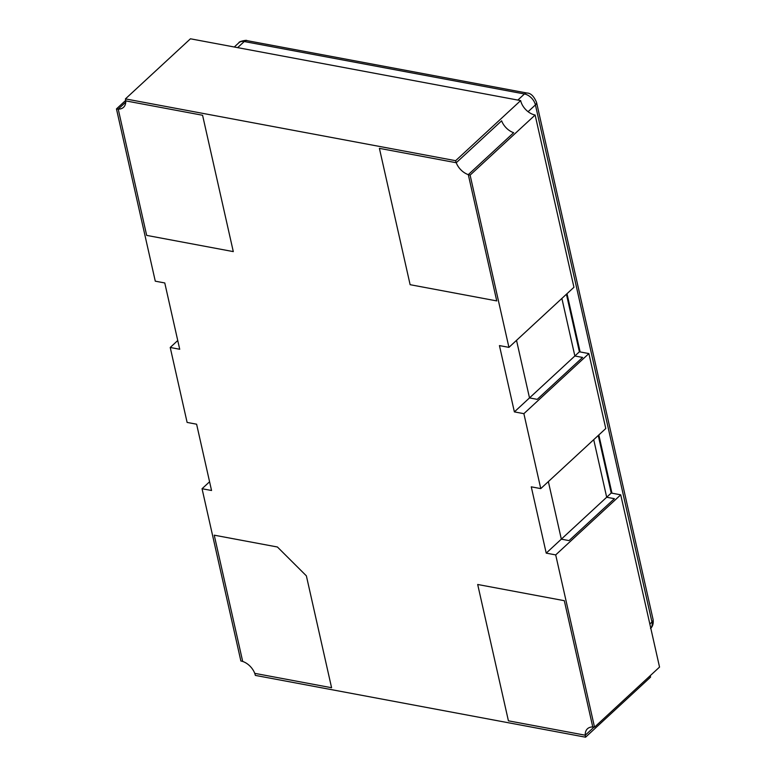 <?xml version="1.0" encoding="UTF-8"?>
<svg xmlns="http://www.w3.org/2000/svg" width="776" height="776" viewBox="0 0 776 776"><rect width="100%" height="100%" fill="white"/><g stroke="black" fill="none" stroke-linecap="round" stroke-linejoin="round"><path stroke-width="1.16" d="M611.954 493.177L598.83 434.948L611.954 493.177M580.128 351.935L567.004 293.697L580.128 351.935M555.703 554.908L546.217 553.133L531.269 486.833L540.765 488.608L523.878 413.666L514.381 411.891L499.443 345.592L508.93 347.367L470.11 175.114A14.463 9.487 47.3 0 1 468.297 174.629L496.747 300.913L410.126 284.695L379.406 148.361L456.249 162.737A14.463 9.487 47.3 0 1 455.638 160.69L125.431 98.891A14.463 9.487 47.3 0 1 125.722 100.88A14.463 9.487 47.3 0 1 123.52 107.321A14.463 9.487 47.3 0 1 118.214 109.115L125.731 102.17L118.214 109.115A14.463 9.487 47.3 0 1 116.458 108.921L155.278 281.174L164.774 282.959L179.712 349.258L170.225 347.473L187.113 422.425L196.609 424.2L211.547 490.5L202.051 488.725L240.87 660.977A14.463 9.487 47.3 0 1 242.694 661.453L214.234 535.178L277.42 547.002L306.375 575.85L331.585 687.73L254.732 673.345A14.463 9.487 47.3 0 1 255.352 675.401L585.56 737.2A14.463 9.487 47.3 0 1 585.269 735.212A14.463 9.487 47.3 0 1 587.461 728.771A14.463 9.487 47.3 0 1 592.767 726.976L564.307 600.692L477.686 584.483L508.416 720.826L585.269 735.212L594.057 727.083L585.269 735.212L508.416 720.826L477.686 584.483L564.307 600.692L592.767 726.976A14.463 9.487 47.3 0 1 594.523 727.16L555.703 554.908L620.722 494.826L659.542 667.079L594.523 727.16M202.575 115.265L125.722 100.88L202.575 115.265L233.295 251.608L202.575 115.265M146.674 235.39L233.295 251.608L146.674 235.39L118.214 109.115L146.674 235.39M585.56 737.2L650.569 677.108A14.463 9.487 47.3 0 1 650.317 675.595M598.257 435.481L611.226 493.041L620.722 494.826M540.765 488.608L605.775 428.527L588.887 353.575L579.391 351.8L566.422 294.23M508.93 347.367L573.949 287.275L535.13 115.023A14.463 9.487 47.3 0 1 520.648 100.599L190.44 38.8L125.431 98.891M202.051 488.725L209.578 481.77M170.225 347.473L177.743 340.519M116.458 108.921L125.683 100.405M455.638 160.69L520.648 100.599M513.654 132.706L468.297 174.629L496.747 300.913L410.126 284.695L379.406 148.361L456.249 162.737L501.616 120.813A14.463 9.487 -132.7 0 0 513.654 132.706L468.297 174.629A14.463 9.487 47.3 0 1 456.249 162.737L501.616 120.813A14.463 9.487 -132.7 0 0 513.654 132.706M470.11 175.114L535.13 115.023M514.381 411.891L529.504 397.913L516.525 340.344L529.504 397.913L579.391 351.8M537.225 399.359L529.504 397.913L537.225 399.359L582.582 357.435L574.861 355.99L561.882 298.42L574.861 355.99L582.582 357.435L537.225 399.359M523.878 413.666L588.887 353.575M546.217 553.133L561.329 539.155L548.36 481.595L561.329 539.155L611.226 493.041M569.05 540.6L561.329 539.155L569.05 540.6L614.408 498.687L606.687 497.241L593.718 439.672L606.687 497.241L614.408 498.687L569.05 540.6M306.375 575.85L331.585 687.73L254.732 673.345A14.463 9.487 47.3 0 0 242.694 661.453L214.234 535.178L277.42 547.002L306.375 575.85M650.773 628.182A10.98 7.197 -132.7 0 0 651.956 622.051A6.819 3.405 -12.7 0 0 653.082 619.51C653.984 625.621 650.802 628.308 650.511 628.444M649.832 624.011L651.956 622.051L535.421 104.915A10.98 7.197 -132.7 0 0 524.43 93.974L244.246 41.535A10.98 7.197 -132.7 0 0 238.882 42.748L234.284 47.006M528.087 111.695L535.421 104.915A6.819 3.405 -12.7 0 0 536.546 102.383L653.082 619.51M517.835 100.075L524.43 93.974A6.819 3.861 -79.4 0 1 526.982 93.033C530.726 93.091 533.917 96.205 536.546 102.383M237.64 47.637L244.246 41.535A6.819 3.861 -79.4 0 1 246.797 40.595C247.515 39.721 238.639 41.351 238.882 42.748M526.982 93.033L246.797 40.595"/></g></svg>
